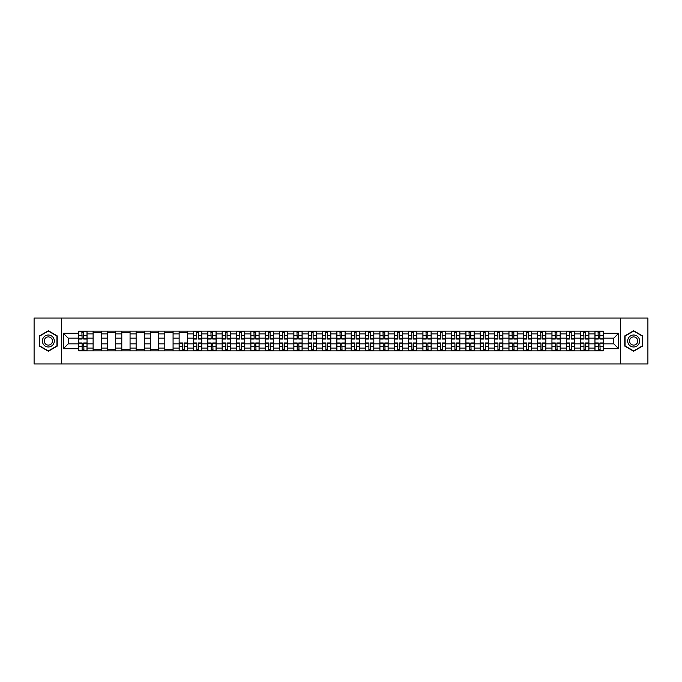 <?xml version="1.0" encoding="UTF-8"?>
<svg xmlns="http://www.w3.org/2000/svg" width="682" height="682" viewBox="0 0 682 682"><rect width="100%" height="100%" fill="white"/><g stroke="black" fill="none" stroke-linecap="round" stroke-linejoin="round"><path stroke-width="1.02" d="M620.509 363.975L647.9 363.975L647.9 318.025L34.1 318.025L34.1 363.975L620.509 363.975L620.509 318.025M93.11 350.88L93.11 333.924L87.04 333.924L87.04 350.88M87.04 333.924L87.04 331.12M93.11 333.924L93.11 331.12M101.379 331.12L101.379 350.88M107.449 350.88L107.449 331.12M115.718 331.12L115.718 350.88M121.788 350.88L121.788 331.12M130.057 331.12L130.057 350.88M136.127 350.88L136.127 331.12M144.396 331.12L144.396 350.88M150.466 350.88L150.466 331.12M158.736 331.12L158.736 350.88M164.805 350.88L164.805 331.12M173.075 331.12L173.075 350.88M179.136 350.88L179.136 331.12M187.414 331.12L187.414 350.88M193.475 350.88L193.475 331.12M201.753 331.12L201.753 350.88M207.814 350.88L207.814 331.12M216.092 331.12L216.092 350.88M222.153 350.88L222.153 331.12M230.431 331.12L230.431 350.88M236.492 350.88L236.492 331.12M244.77 331.12L244.77 350.88M250.831 350.88L250.831 331.12M259.109 331.12L259.109 350.88M265.17 350.88L265.17 331.12M273.439 331.12L273.439 350.88M279.509 350.88L279.509 331.12M287.778 331.12L287.778 350.88M293.848 350.88L293.848 331.12M302.117 331.12L302.117 350.88M308.187 350.88L308.187 331.12M316.457 331.12L316.457 350.88M322.526 350.88L322.526 331.12M330.796 331.12L330.796 350.88M336.865 350.88L336.865 331.12M345.135 331.12L345.135 350.88M351.204 350.88L351.204 331.12M359.474 331.12L359.474 350.88M365.543 350.88L365.543 331.12M373.813 331.12L373.813 350.88M379.883 350.88L379.883 331.12M388.152 331.12L388.152 350.88M394.222 350.88L394.222 331.12M402.491 331.12L402.491 350.88M408.561 350.88L408.561 331.12M416.83 331.12L416.83 350.88M422.891 350.88L422.891 331.12M431.169 331.12L431.169 350.88M437.23 350.88L437.23 331.12M445.508 331.12L445.508 350.88M451.569 350.88L451.569 331.12M459.847 331.12L459.847 350.88M465.908 350.88L465.908 331.12M474.186 331.12L474.186 350.88M480.247 350.88L480.247 331.12M488.525 331.12L488.525 350.88M494.586 350.88L494.586 331.12M502.864 331.12L502.864 350.88M508.925 350.88L508.925 331.12M517.195 331.12L517.195 350.88M523.264 350.88L523.264 331.12M531.534 331.12L531.534 350.88M537.604 350.88L537.604 331.12M545.873 331.12L545.873 350.88M551.943 350.88L551.943 331.12M560.212 331.12L560.212 350.88M566.282 350.88L566.282 331.12M574.551 331.12L574.551 350.88M580.621 350.88L580.621 331.12M588.89 331.12L588.89 350.88M594.96 350.88L594.96 331.12M594.96 343.847L588.89 343.847M580.621 343.847L574.551 343.847M566.282 343.847L560.212 343.847M551.943 343.847L545.873 343.847M537.604 343.847L531.534 343.847M523.264 343.847L517.195 343.847M508.925 343.847L502.864 343.847M494.586 343.847L488.525 343.847M480.247 343.847L474.186 343.847M465.908 343.847L459.847 343.847M451.569 343.847L445.508 343.847M437.23 343.847L431.169 343.847M422.891 343.847L416.83 343.847M408.561 343.847L402.491 343.847M394.222 343.847L388.152 343.847M379.883 343.847L373.813 343.847M365.543 343.847L359.474 343.847M351.204 343.847L345.135 343.847M336.865 343.847L330.796 343.847M322.526 343.847L316.457 343.847M308.187 343.847L302.117 343.847M293.848 343.847L287.778 343.847M279.509 343.847L273.439 343.847M265.17 343.847L259.109 343.847M250.831 343.847L244.77 343.847M236.492 343.847L230.431 343.847M222.153 343.847L216.092 343.847M207.814 343.847L201.753 343.847M193.475 343.847L187.414 343.847M179.136 343.847L173.075 343.847M164.805 343.847L158.736 343.847M150.466 343.847L144.396 343.847M136.127 343.847L130.057 343.847M121.788 343.847L115.718 343.847M107.449 343.847L101.379 343.847M93.11 343.847L87.04 343.847M594.96 338.153L588.89 338.153M580.621 338.153L574.551 338.153M566.282 338.153L560.212 338.153M551.943 338.153L545.873 338.153M537.604 338.153L531.534 338.153M523.264 338.153L517.195 338.153M508.925 338.153L502.864 338.153M494.586 338.153L488.525 338.153M480.247 338.153L474.186 338.153M465.908 338.153L459.847 338.153M451.569 338.153L445.508 338.153M437.23 338.153L431.169 338.153M422.891 338.153L416.83 338.153M408.561 338.153L402.491 338.153M394.222 338.153L388.152 338.153M379.883 338.153L373.813 338.153M365.543 338.153L359.474 338.153M351.204 338.153L345.135 338.153M336.865 338.153L330.796 338.153M322.526 338.153L316.457 338.153M308.187 338.153L302.117 338.153M293.848 338.153L287.778 338.153M279.509 338.153L273.439 338.153M265.17 338.153L259.109 338.153M250.831 338.153L244.77 338.153M236.492 338.153L230.431 338.153M222.153 338.153L216.092 338.153M207.814 338.153L201.753 338.153M193.475 338.153L187.414 338.153M179.136 338.153L173.075 338.153M164.805 338.153L158.736 338.153M150.466 338.153L144.396 338.153M136.127 338.153L130.057 338.153M121.788 338.153L115.718 338.153M107.449 338.153L101.379 338.153M93.11 338.153L87.04 338.153M68.2 343.847L78.771 343.847L78.771 338.153L68.2 338.153L68.2 343.847L63.332 348.724L63.332 333.276L78.771 333.276L78.771 338.153M603.229 338.153L603.229 343.847L613.8 343.847L613.8 338.153L603.229 338.153L603.229 331.12L78.771 331.12L78.771 333.276M603.229 333.276L618.668 333.276L618.668 348.724L603.229 348.724L603.229 343.847M78.771 343.847L78.771 350.88L603.229 350.88L603.229 348.724M78.771 348.724L63.332 348.724M61.491 363.975L61.491 318.025M57.22 335.876L48.345 330.761L39.479 335.876L39.479 346.124L48.345 351.239L57.22 346.124L57.22 335.876M642.521 335.876L633.655 330.761L624.78 335.876L624.78 346.124L633.655 351.239L642.521 346.124L642.521 335.876M83.69 349.499L82.121 349.499M82.121 332.501L83.69 332.501M101.379 349.499L93.11 349.499M93.11 332.501L101.379 332.501M115.718 349.499L107.449 349.499M107.449 332.501L115.718 332.501M130.057 349.499L121.788 349.499M121.788 332.501L130.057 332.501M144.396 349.499L136.127 349.499M136.127 332.501L144.396 332.501M158.736 349.499L150.466 349.499M150.466 332.501L158.736 332.501M173.075 349.499L164.805 349.499M164.805 332.501L173.075 332.501M184.055 349.499L182.495 349.499M179.136 332.501L187.414 332.501M198.394 349.499L196.834 349.499M196.834 332.501L198.394 332.501M212.733 349.499L211.173 349.499M211.173 332.501L212.733 332.501M227.072 349.499L225.512 349.499M225.512 332.501L227.072 332.501M241.411 349.499L239.851 349.499M239.851 332.501L241.411 332.501M255.75 349.499L254.19 349.499M254.19 332.501L255.75 332.501M270.089 349.499L268.529 349.499M268.529 332.501L270.089 332.501M284.428 349.499L282.868 349.499M282.868 332.501L284.428 332.501M298.767 349.499L297.207 349.499M297.207 332.501L298.767 332.501M313.106 349.499L311.538 349.499M311.538 332.501L313.106 332.501M327.445 349.499L325.877 349.499M325.877 332.501L327.445 332.501M341.784 349.499L340.216 349.499M340.216 332.501L341.784 332.501M356.123 349.499L354.555 349.499M354.555 332.501L356.123 332.501M370.462 349.499L368.894 349.499M368.894 332.501L370.462 332.501M384.793 349.499L383.233 349.499M383.233 332.501L384.793 332.501M399.132 349.499L397.572 349.499M397.572 332.501L399.132 332.501M413.471 349.499L411.911 349.499M411.911 332.501L413.471 332.501M427.81 349.499L426.25 349.499M426.25 332.501L427.81 332.501M442.149 349.499L440.589 349.499M440.589 332.501L442.149 332.501M456.488 349.499L454.928 349.499M454.928 332.501L456.488 332.501M470.827 349.499L469.267 349.499M469.267 332.501L470.827 332.501M485.166 349.499L483.606 349.499M483.606 332.501L485.166 332.501M499.505 349.499L497.945 349.499M497.945 332.501L499.505 332.501M513.844 349.499L512.284 349.499M512.284 332.501L513.844 332.501M528.183 349.499L526.623 349.499M526.623 332.501L528.183 332.501M542.522 349.499L540.962 349.499M540.962 332.501L542.522 332.501M556.862 349.499L555.293 349.499M555.293 332.501L556.862 332.501M571.201 349.499L569.632 349.499M569.632 332.501L571.201 332.501M585.54 349.499L583.971 349.499M583.971 332.501L585.54 332.501M599.879 349.499L598.31 349.499M598.31 332.501L599.879 332.501M63.332 333.276L68.2 338.153M613.8 343.847L618.668 348.724M613.8 338.153L618.668 333.276M83.69 339.022L83.69 331.213L86.998 331.213L86.998 339.022L83.69 339.022M82.121 332.407L83.69 332.407M83.963 331.213L78.814 331.213L78.814 339.022L82.121 339.022L81.849 331.213M82.121 342.978L82.121 350.787L78.814 350.787L78.814 342.978L82.121 342.978M83.69 349.593L82.121 349.593M81.849 350.787L86.998 350.787L86.998 342.978L83.69 342.978L83.963 350.787M43.171 343.984A5.976 5.976 0 0 0 51.338 346.175A5.976 5.976 0 0 0 53.52 338.016A5.976 5.976 0 0 0 45.362 335.825A5.976 5.976 0 0 0 43.171 343.984M44.807 343.046A4.092 4.092 0 0 0 50.391 344.546A4.092 4.092 0 0 0 51.892 338.954A4.092 4.092 0 0 0 46.299 337.454A4.092 4.092 0 0 0 44.807 343.046M48.345 331.077L56.938 336.038L56.938 345.962L48.345 350.923L39.752 345.962L39.752 336.038L48.345 331.077M628.48 343.984A5.976 5.976 0 0 0 636.638 346.175A5.976 5.976 0 0 0 638.829 338.016A5.976 5.976 0 0 0 630.662 335.825A5.976 5.976 0 0 0 628.48 343.984M630.108 343.046A4.092 4.092 0 0 0 635.701 344.546A4.092 4.092 0 0 0 637.193 338.954A4.092 4.092 0 0 0 631.609 337.454A4.092 4.092 0 0 0 630.108 343.046M633.655 331.077L642.248 336.038L642.248 345.962L633.655 350.923L625.062 345.962L625.062 336.038L633.655 331.077M198.394 339.022L198.394 331.213L201.702 331.213L201.702 339.022L198.394 339.022M196.834 332.407L198.394 332.407M198.675 331.213L193.526 331.213L193.526 339.022L196.834 339.022L196.561 331.213M212.733 339.022L212.733 331.213L216.041 331.213L216.041 339.022L212.733 339.022M211.173 332.407L212.733 332.407M213.014 331.213L207.865 331.213L207.865 339.022L211.173 339.022L210.9 331.213M227.072 339.022L227.072 331.213L230.38 331.213L230.38 339.022L227.072 339.022M225.512 332.407L227.072 332.407M227.345 331.213L222.204 331.213L222.204 339.022L225.512 339.022L225.231 331.213M241.411 339.022L241.411 331.213L244.719 331.213L244.719 339.022L241.411 339.022M239.851 332.407L241.411 332.407M241.684 331.213L236.543 331.213L236.543 339.022L239.851 339.022L239.57 331.213M255.75 339.022L255.75 331.213L259.058 331.213L259.058 339.022L255.75 339.022M254.19 332.407L255.75 332.407M256.023 331.213L250.882 331.213L250.882 339.022L254.19 339.022L253.909 331.213M270.089 339.022L270.089 331.213L273.397 331.213L273.397 339.022L270.089 339.022M268.529 332.407L270.089 332.407M270.362 331.213L265.221 331.213L265.221 339.022L268.529 339.022L268.248 331.213M284.428 339.022L284.428 331.213L287.736 331.213L287.736 339.022L284.428 339.022M282.868 332.407L284.428 332.407M284.701 331.213L279.552 331.213L279.552 339.022L282.868 339.022L282.587 331.213M298.767 339.022L298.767 331.213L302.075 331.213L302.075 339.022L298.767 339.022M297.207 332.407L298.767 332.407M299.04 331.213L293.891 331.213L293.891 339.022L297.207 339.022L296.926 331.213M313.106 339.022L313.106 331.213L316.414 331.213L316.414 339.022L313.106 339.022M311.538 332.407L313.106 332.407M313.379 331.213L308.23 331.213L308.23 339.022L311.538 339.022L311.265 331.213M327.445 339.022L327.445 331.213L330.753 331.213L330.753 339.022L327.445 339.022M325.877 332.407L327.445 332.407M327.718 331.213L322.569 331.213L322.569 339.022L325.877 339.022L325.604 331.213M341.784 339.022L341.784 331.213L345.092 331.213L345.092 339.022L341.784 339.022M340.216 332.407L341.784 332.407M342.057 331.213L336.908 331.213L336.908 339.022L340.216 339.022L339.943 331.213M356.123 339.022L356.123 331.213L359.431 331.213L359.431 339.022L356.123 339.022M354.555 332.407L356.123 332.407M356.396 331.213L351.247 331.213L351.247 339.022L354.555 339.022L354.282 331.213M370.462 339.022L370.462 331.213L373.77 331.213L373.77 339.022L370.462 339.022M368.894 332.407L370.462 332.407M370.735 331.213L365.586 331.213L365.586 339.022L368.894 339.022L368.621 331.213M384.793 339.022L384.793 331.213L388.109 331.213L388.109 339.022L384.793 339.022M383.233 332.407L384.793 332.407M385.074 331.213L379.925 331.213L379.925 339.022L383.233 339.022L382.96 331.213M399.132 339.022L399.132 331.213L402.448 331.213L402.448 339.022L399.132 339.022M397.572 332.407L399.132 332.407M399.413 331.213L394.264 331.213L394.264 339.022L397.572 339.022L397.299 331.213M413.471 339.022L413.471 331.213L416.779 331.213L416.779 339.022L413.471 339.022M411.911 332.407L413.471 332.407M413.752 331.213L408.603 331.213L408.603 339.022L411.911 339.022L411.638 331.213M427.81 339.022L427.81 331.213L431.118 331.213L431.118 339.022L427.81 339.022M426.25 332.407L427.81 332.407M428.091 331.213L422.942 331.213L422.942 339.022L426.25 339.022L425.977 331.213M442.149 339.022L442.149 331.213L445.457 331.213L445.457 339.022L442.149 339.022M440.589 332.407L442.149 332.407M442.43 331.213L437.281 331.213L437.281 339.022L440.589 339.022L440.316 331.213M456.488 339.022L456.488 331.213L459.796 331.213L459.796 339.022L456.488 339.022M454.928 332.407L456.488 332.407M456.769 331.213L451.62 331.213L451.62 339.022L454.928 339.022L454.655 331.213M470.827 339.022L470.827 331.213L474.135 331.213L474.135 339.022L470.827 339.022M469.267 332.407L470.827 332.407M471.1 331.213L465.959 331.213L465.959 339.022L469.267 339.022L468.986 331.213M485.166 339.022L485.166 331.213L488.474 331.213L488.474 339.022L485.166 339.022M483.606 332.407L485.166 332.407M485.439 331.213L480.298 331.213L480.298 339.022L483.606 339.022L483.325 331.213M499.505 339.022L499.505 331.213L502.813 331.213L502.813 339.022L499.505 339.022M497.945 332.407L499.505 332.407M499.778 331.213L494.638 331.213L494.638 339.022L497.945 339.022L497.664 331.213M513.844 339.022L513.844 331.213L517.152 331.213L517.152 339.022L513.844 339.022M512.284 332.407L513.844 332.407M514.117 331.213L508.977 331.213L508.977 339.022L512.284 339.022L512.003 331.213M528.183 339.022L528.183 331.213L531.491 331.213L531.491 339.022L528.183 339.022M526.623 332.407L528.183 332.407M528.456 331.213L523.307 331.213L523.307 339.022L526.623 339.022L526.342 331.213M542.522 339.022L542.522 331.213L545.83 331.213L545.83 339.022L542.522 339.022M540.962 332.407L542.522 332.407M542.795 331.213L537.646 331.213L537.646 339.022L540.962 339.022L540.681 331.213M556.862 339.022L556.862 331.213L560.169 331.213L560.169 339.022L556.862 339.022M555.293 332.407L556.862 332.407M557.134 331.213L551.985 331.213L551.985 339.022L555.293 339.022L555.02 331.213M571.201 339.022L571.201 331.213L574.508 331.213L574.508 339.022L571.201 339.022M569.632 332.407L571.201 332.407M571.473 331.213L566.324 331.213L566.324 339.022L569.632 339.022L569.359 331.213M585.54 339.022L585.54 331.213L588.847 331.213L588.847 339.022L585.54 339.022M583.971 332.407L585.54 332.407M585.812 331.213L580.663 331.213L580.663 339.022L583.971 339.022L583.698 331.213M182.495 342.978L182.495 350.787L179.187 350.787L179.187 342.978L182.495 342.978M184.055 349.593L182.495 349.593M182.222 350.787L187.362 350.787L187.362 342.978L184.055 342.978L184.336 350.787M196.834 342.978L196.834 350.787L193.526 350.787L193.526 342.978L196.834 342.978M198.394 349.593L196.834 349.593M196.561 350.787L201.702 350.787L201.702 342.978L198.394 342.978L198.675 350.787M211.173 342.978L211.173 350.787L207.865 350.787L207.865 342.978L211.173 342.978M212.733 349.593L211.173 349.593M210.9 350.787L216.041 350.787L216.041 342.978L212.733 342.978L213.014 350.787M225.512 342.978L225.512 350.787L222.204 350.787L222.204 342.978L225.512 342.978M227.072 349.593L225.512 349.593M225.231 350.787L230.38 350.787L230.38 342.978L227.072 342.978L227.345 350.787M239.851 342.978L239.851 350.787L236.543 350.787L236.543 342.978L239.851 342.978M241.411 349.593L239.851 349.593M239.57 350.787L244.719 350.787L244.719 342.978L241.411 342.978L241.684 350.787M254.19 342.978L254.19 350.787L250.882 350.787L250.882 342.978L254.19 342.978M255.75 349.593L254.19 349.593M253.909 350.787L259.058 350.787L259.058 342.978L255.75 342.978L256.023 350.787M268.529 342.978L268.529 350.787L265.221 350.787L265.221 342.978L268.529 342.978M270.089 349.593L268.529 349.593M268.248 350.787L273.397 350.787L273.397 342.978L270.089 342.978L270.362 350.787M282.868 342.978L282.868 350.787L279.552 350.787L279.552 342.978L282.868 342.978M284.428 349.593L282.868 349.593M282.587 350.787L287.736 350.787L287.736 342.978L284.428 342.978L284.701 350.787M297.207 342.978L297.207 350.787L293.891 350.787L293.891 342.978L297.207 342.978M298.767 349.593L297.207 349.593M296.926 350.787L302.075 350.787L302.075 342.978L298.767 342.978L299.04 350.787M311.538 342.978L311.538 350.787L308.23 350.787L308.23 342.978L311.538 342.978M313.106 349.593L311.538 349.593M311.265 350.787L316.414 350.787L316.414 342.978L313.106 342.978L313.379 350.787M325.877 342.978L325.877 350.787L322.569 350.787L322.569 342.978L325.877 342.978M327.445 349.593L325.877 349.593M325.604 350.787L330.753 350.787L330.753 342.978L327.445 342.978L327.718 350.787M340.216 342.978L340.216 350.787L336.908 350.787L336.908 342.978L340.216 342.978M341.784 349.593L340.216 349.593M339.943 350.787L345.092 350.787L345.092 342.978L341.784 342.978L342.057 350.787M354.555 342.978L354.555 350.787L351.247 350.787L351.247 342.978L354.555 342.978M356.123 349.593L354.555 349.593M354.282 350.787L359.431 350.787L359.431 342.978L356.123 342.978L356.396 350.787M368.894 342.978L368.894 350.787L365.586 350.787L365.586 342.978L368.894 342.978M370.462 349.593L368.894 349.593M368.621 350.787L373.77 350.787L373.77 342.978L370.462 342.978L370.735 350.787M383.233 342.978L383.233 350.787L379.925 350.787L379.925 342.978L383.233 342.978M384.793 349.593L383.233 349.593M382.96 350.787L388.109 350.787L388.109 342.978L384.793 342.978L385.074 350.787M397.572 342.978L397.572 350.787L394.264 350.787L394.264 342.978L397.572 342.978M399.132 349.593L397.572 349.593M397.299 350.787L402.448 350.787L402.448 342.978L399.132 342.978L399.413 350.787M411.911 342.978L411.911 350.787L408.603 350.787L408.603 342.978L411.911 342.978M413.471 349.593L411.911 349.593M411.638 350.787L416.779 350.787L416.779 342.978L413.471 342.978L413.752 350.787M426.25 342.978L426.25 350.787L422.942 350.787L422.942 342.978L426.25 342.978M427.81 349.593L426.25 349.593M425.977 350.787L431.118 350.787L431.118 342.978L427.81 342.978L428.091 350.787M440.589 342.978L440.589 350.787L437.281 350.787L437.281 342.978L440.589 342.978M442.149 349.593L440.589 349.593M440.316 350.787L445.457 350.787L445.457 342.978L442.149 342.978L442.43 350.787M454.928 342.978L454.928 350.787L451.62 350.787L451.62 342.978L454.928 342.978M456.488 349.593L454.928 349.593M454.655 350.787L459.796 350.787L459.796 342.978L456.488 342.978L456.769 350.787M469.267 342.978L469.267 350.787L465.959 350.787L465.959 342.978L469.267 342.978M470.827 349.593L469.267 349.593M468.986 350.787L474.135 350.787L474.135 342.978L470.827 342.978L471.1 350.787M483.606 342.978L483.606 350.787L480.298 350.787L480.298 342.978L483.606 342.978M485.166 349.593L483.606 349.593M483.325 350.787L488.474 350.787L488.474 342.978L485.166 342.978L485.439 350.787M497.945 342.978L497.945 350.787L494.638 350.787L494.638 342.978L497.945 342.978M499.505 349.593L497.945 349.593M497.664 350.787L502.813 350.787L502.813 342.978L499.505 342.978L499.778 350.787M512.284 342.978L512.284 350.787L508.977 350.787L508.977 342.978L512.284 342.978M513.844 349.593L512.284 349.593M512.003 350.787L517.152 350.787L517.152 342.978L513.844 342.978L514.117 350.787M526.623 342.978L526.623 350.787L523.307 350.787L523.307 342.978L526.623 342.978M528.183 349.593L526.623 349.593M526.342 350.787L531.491 350.787L531.491 342.978L528.183 342.978L528.456 350.787M540.962 342.978L540.962 350.787L537.646 350.787L537.646 342.978L540.962 342.978M542.522 349.593L540.962 349.593M540.681 350.787L545.83 350.787L545.83 342.978L542.522 342.978L542.795 350.787M555.293 342.978L555.293 350.787L551.985 350.787L551.985 342.978L555.293 342.978M556.862 349.593L555.293 349.593M555.02 350.787L560.169 350.787L560.169 342.978L556.862 342.978L557.134 350.787M569.632 342.978L569.632 350.787L566.324 350.787L566.324 342.978L569.632 342.978M571.201 349.593L569.632 349.593M569.359 350.787L574.508 350.787L574.508 342.978L571.201 342.978L571.473 350.787M583.971 342.978L583.971 350.787L580.663 350.787L580.663 342.978L583.971 342.978M585.54 349.593L583.971 349.593M583.698 350.787L588.847 350.787L588.847 342.978L585.54 342.978L585.812 350.787M599.879 339.022L599.879 331.213L603.186 331.213L603.186 339.022L599.879 339.022M598.31 332.407L599.879 332.407M600.151 331.213L595.002 331.213L595.002 339.022L598.31 339.022L598.037 331.213M598.31 342.978L598.31 350.787L595.002 350.787L595.002 342.978L598.31 342.978M599.879 349.593L598.31 349.593M598.037 350.787L603.186 350.787L603.186 342.978L599.879 342.978L600.151 350.787M580.621 333.924L574.551 333.924M566.282 333.924L560.212 333.924M551.943 333.924L545.873 333.924M537.604 333.924L531.534 333.924M523.264 333.924L517.195 333.924M508.925 333.924L502.864 333.924M494.586 333.924L488.525 333.924M480.247 333.924L474.186 333.924M465.908 333.924L459.847 333.924M451.569 333.924L445.508 333.924M437.23 333.924L431.169 333.924M422.891 333.924L416.83 333.924M408.561 333.924L402.491 333.924M394.222 333.924L388.152 333.924M379.883 333.924L373.813 333.924M365.543 333.924L359.474 333.924M351.204 333.924L345.135 333.924M336.865 333.924L330.796 333.924M322.526 333.924L316.457 333.924M308.187 333.924L302.117 333.924M293.848 333.924L287.778 333.924M279.509 333.924L273.439 333.924M265.17 333.924L259.109 333.924M250.831 333.924L244.77 333.924M236.492 333.924L230.431 333.924M222.153 333.924L216.092 333.924M207.814 333.924L201.753 333.924M193.475 333.924L187.414 333.924M179.136 333.924L173.075 333.924M164.805 333.924L158.736 333.924M150.466 333.924L144.396 333.924M136.127 333.924L130.057 333.924M121.788 333.924L115.718 333.924M107.449 333.924L101.379 333.924M594.96 333.924L588.89 333.924M580.621 348.076L574.551 348.076M566.282 348.076L560.212 348.076M551.943 348.076L545.873 348.076M537.604 348.076L531.534 348.076M523.264 348.076L517.195 348.076M508.925 348.076L502.864 348.076M494.586 348.076L488.525 348.076M480.247 348.076L474.186 348.076M465.908 348.076L459.847 348.076M451.569 348.076L445.508 348.076M437.23 348.076L431.169 348.076M422.891 348.076L416.83 348.076M408.561 348.076L402.491 348.076M394.222 348.076L388.152 348.076M379.883 348.076L373.813 348.076M365.543 348.076L359.474 348.076M351.204 348.076L345.135 348.076M336.865 348.076L330.796 348.076M322.526 348.076L316.457 348.076M308.187 348.076L302.117 348.076M293.848 348.076L287.778 348.076M279.509 348.076L273.439 348.076M265.17 348.076L259.109 348.076M250.831 348.076L244.77 348.076M236.492 348.076L230.431 348.076M222.153 348.076L216.092 348.076M207.814 348.076L201.753 348.076M193.475 348.076L187.414 348.076M179.136 348.076L173.075 348.076M164.805 348.076L158.736 348.076M150.466 348.076L144.396 348.076M136.127 348.076L130.057 348.076M121.788 348.076L115.718 348.076M107.449 348.076L101.379 348.076M93.11 348.076L87.04 348.076M594.96 348.076L588.89 348.076M83.69 338.826L86.998 338.826M83.69 335.723L86.998 335.723M78.814 338.826L82.121 338.826M78.814 335.723L82.121 335.723M82.121 343.174L78.814 343.174M82.121 346.277L78.814 346.277M86.998 343.174L83.69 343.174M86.998 346.277L83.69 346.277M198.394 338.826L201.702 338.826M198.394 335.723L201.702 335.723M193.526 338.826L196.834 338.826M193.526 335.723L196.834 335.723M212.733 338.826L216.041 338.826M212.733 335.723L216.041 335.723M207.865 338.826L211.173 338.826M207.865 335.723L211.173 335.723M227.072 338.826L230.38 338.826M227.072 335.723L230.38 335.723M222.204 338.826L225.512 338.826M222.204 335.723L225.512 335.723M241.411 338.826L244.719 338.826M241.411 335.723L244.719 335.723M236.543 338.826L239.851 338.826M236.543 335.723L239.851 335.723M255.75 338.826L259.058 338.826M255.75 335.723L259.058 335.723M250.882 338.826L254.19 338.826M250.882 335.723L254.19 335.723M270.089 338.826L273.397 338.826M270.089 335.723L273.397 335.723M265.221 338.826L268.529 338.826M265.221 335.723L268.529 335.723M284.428 338.826L287.736 338.826M284.428 335.723L287.736 335.723M279.552 338.826L282.868 338.826M279.552 335.723L282.868 335.723M298.767 338.826L302.075 338.826M298.767 335.723L302.075 335.723M293.891 338.826L297.207 338.826M293.891 335.723L297.207 335.723M313.106 338.826L316.414 338.826M313.106 335.723L316.414 335.723M308.23 338.826L311.538 338.826M308.23 335.723L311.538 335.723M327.445 338.826L330.753 338.826M327.445 335.723L330.753 335.723M322.569 338.826L325.877 338.826M322.569 335.723L325.877 335.723M341.784 338.826L345.092 338.826M341.784 335.723L345.092 335.723M336.908 338.826L340.216 338.826M336.908 335.723L340.216 335.723M356.123 338.826L359.431 338.826M356.123 335.723L359.431 335.723M351.247 338.826L354.555 338.826M351.247 335.723L354.555 335.723M370.462 338.826L373.77 338.826M370.462 335.723L373.77 335.723M365.586 338.826L368.894 338.826M365.586 335.723L368.894 335.723M384.793 338.826L388.109 338.826M384.793 335.723L388.109 335.723M379.925 338.826L383.233 338.826M379.925 335.723L383.233 335.723M399.132 338.826L402.448 338.826M399.132 335.723L402.448 335.723M394.264 338.826L397.572 338.826M394.264 335.723L397.572 335.723M413.471 338.826L416.779 338.826M413.471 335.723L416.779 335.723M408.603 338.826L411.911 338.826M408.603 335.723L411.911 335.723M427.81 338.826L431.118 338.826M427.81 335.723L431.118 335.723M422.942 338.826L426.25 338.826M422.942 335.723L426.25 335.723M442.149 338.826L445.457 338.826M442.149 335.723L445.457 335.723M437.281 338.826L440.589 338.826M437.281 335.723L440.589 335.723M456.488 338.826L459.796 338.826M456.488 335.723L459.796 335.723M451.62 338.826L454.928 338.826M451.62 335.723L454.928 335.723M470.827 338.826L474.135 338.826M470.827 335.723L474.135 335.723M465.959 338.826L469.267 338.826M465.959 335.723L469.267 335.723M485.166 338.826L488.474 338.826M485.166 335.723L488.474 335.723M480.298 338.826L483.606 338.826M480.298 335.723L483.606 335.723M499.505 338.826L502.813 338.826M499.505 335.723L502.813 335.723M494.638 338.826L497.945 338.826M494.638 335.723L497.945 335.723M513.844 338.826L517.152 338.826M513.844 335.723L517.152 335.723M508.977 338.826L512.284 338.826M508.977 335.723L512.284 335.723M528.183 338.826L531.491 338.826M528.183 335.723L531.491 335.723M523.307 338.826L526.623 338.826M523.307 335.723L526.623 335.723M542.522 338.826L545.83 338.826M542.522 335.723L545.83 335.723M537.646 338.826L540.962 338.826M537.646 335.723L540.962 335.723M556.862 338.826L560.169 338.826M556.862 335.723L560.169 335.723M551.985 338.826L555.293 338.826M551.985 335.723L555.293 335.723M571.201 338.826L574.508 338.826M571.201 335.723L574.508 335.723M566.324 338.826L569.632 338.826M566.324 335.723L569.632 335.723M585.54 338.826L588.847 338.826M585.54 335.723L588.847 335.723M580.663 338.826L583.971 338.826M580.663 335.723L583.971 335.723M182.495 343.174L179.187 343.174M182.495 346.277L179.187 346.277M187.362 343.174L184.055 343.174M187.362 346.277L184.055 346.277M196.834 343.174L193.526 343.174M196.834 346.277L193.526 346.277M201.702 343.174L198.394 343.174M201.702 346.277L198.394 346.277M211.173 343.174L207.865 343.174M211.173 346.277L207.865 346.277M216.041 343.174L212.733 343.174M216.041 346.277L212.733 346.277M225.512 343.174L222.204 343.174M225.512 346.277L222.204 346.277M230.38 343.174L227.072 343.174M230.38 346.277L227.072 346.277M239.851 343.174L236.543 343.174M239.851 346.277L236.543 346.277M244.719 343.174L241.411 343.174M244.719 346.277L241.411 346.277M254.19 343.174L250.882 343.174M254.19 346.277L250.882 346.277M259.058 343.174L255.75 343.174M259.058 346.277L255.75 346.277M268.529 343.174L265.221 343.174M268.529 346.277L265.221 346.277M273.397 343.174L270.089 343.174M273.397 346.277L270.089 346.277M282.868 343.174L279.552 343.174M282.868 346.277L279.552 346.277M287.736 343.174L284.428 343.174M287.736 346.277L284.428 346.277M297.207 343.174L293.891 343.174M297.207 346.277L293.891 346.277M302.075 343.174L298.767 343.174M302.075 346.277L298.767 346.277M311.538 343.174L308.23 343.174M311.538 346.277L308.23 346.277M316.414 343.174L313.106 343.174M316.414 346.277L313.106 346.277M325.877 343.174L322.569 343.174M325.877 346.277L322.569 346.277M330.753 343.174L327.445 343.174M330.753 346.277L327.445 346.277M340.216 343.174L336.908 343.174M340.216 346.277L336.908 346.277M345.092 343.174L341.784 343.174M345.092 346.277L341.784 346.277M354.555 343.174L351.247 343.174M354.555 346.277L351.247 346.277M359.431 343.174L356.123 343.174M359.431 346.277L356.123 346.277M368.894 343.174L365.586 343.174M368.894 346.277L365.586 346.277M373.77 343.174L370.462 343.174M373.77 346.277L370.462 346.277M383.233 343.174L379.925 343.174M383.233 346.277L379.925 346.277M388.109 343.174L384.793 343.174M388.109 346.277L384.793 346.277M397.572 343.174L394.264 343.174M397.572 346.277L394.264 346.277M402.448 343.174L399.132 343.174M402.448 346.277L399.132 346.277M411.911 343.174L408.603 343.174M411.911 346.277L408.603 346.277M416.779 343.174L413.471 343.174M416.779 346.277L413.471 346.277M426.25 343.174L422.942 343.174M426.25 346.277L422.942 346.277M431.118 343.174L427.81 343.174M431.118 346.277L427.81 346.277M440.589 343.174L437.281 343.174M440.589 346.277L437.281 346.277M445.457 343.174L442.149 343.174M445.457 346.277L442.149 346.277M454.928 343.174L451.62 343.174M454.928 346.277L451.62 346.277M459.796 343.174L456.488 343.174M459.796 346.277L456.488 346.277M469.267 343.174L465.959 343.174M469.267 346.277L465.959 346.277M474.135 343.174L470.827 343.174M474.135 346.277L470.827 346.277M483.606 343.174L480.298 343.174M483.606 346.277L480.298 346.277M488.474 343.174L485.166 343.174M488.474 346.277L485.166 346.277M497.945 343.174L494.638 343.174M497.945 346.277L494.638 346.277M502.813 343.174L499.505 343.174M502.813 346.277L499.505 346.277M512.284 343.174L508.977 343.174M512.284 346.277L508.977 346.277M517.152 343.174L513.844 343.174M517.152 346.277L513.844 346.277M526.623 343.174L523.307 343.174M526.623 346.277L523.307 346.277M531.491 343.174L528.183 343.174M531.491 346.277L528.183 346.277M540.962 343.174L537.646 343.174M540.962 346.277L537.646 346.277M545.83 343.174L542.522 343.174M545.83 346.277L542.522 346.277M555.293 343.174L551.985 343.174M555.293 346.277L551.985 346.277M560.169 343.174L556.862 343.174M560.169 346.277L556.862 346.277M569.632 343.174L566.324 343.174M569.632 346.277L566.324 346.277M574.508 343.174L571.201 343.174M574.508 346.277L571.201 346.277M583.971 343.174L580.663 343.174M583.971 346.277L580.663 346.277M588.847 343.174L585.54 343.174M588.847 346.277L585.54 346.277M599.879 338.826L603.186 338.826M599.879 335.723L603.186 335.723M595.002 338.826L598.31 338.826M595.002 335.723L598.31 335.723M598.31 343.174L595.002 343.174M598.31 346.277L595.002 346.277M603.186 343.174L599.879 343.174M603.186 346.277L599.879 346.277"/></g></svg>
